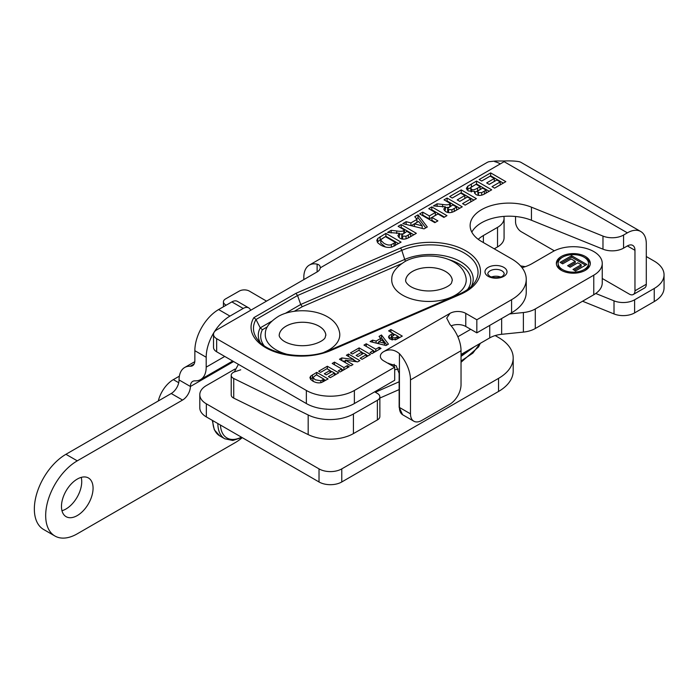 <?xml version="1.0" encoding="UTF-8"?>
<svg xmlns="http://www.w3.org/2000/svg" width="699" height="699" viewBox="0 0 699 699"><rect width="100%" height="100%" fill="white"/><g stroke="black" fill="none" stroke-linecap="round" stroke-linejoin="round"><path stroke-width="1.05" d="M199.8 394.699L199.8 407.788A22.342 12.897 0 0 0 206.345 416.91L319.024 481.969A16.086 9.288 180 0 0 341.776 481.969L341.776 468.88A16.086 9.288 180 0 1 319.024 468.88L206.345 403.821A22.342 12.897 180 0 1 199.8 394.699A22.342 12.897 180 0 1 206.345 385.577L234.951 369.063M341.776 468.88L498.544 378.369L498.544 391.457A50.04 28.895 0 0 0 513.197 371.029L513.197 357.94A50.04 28.895 180 0 1 498.544 378.369M495.189 335.572L498.544 337.512A50.04 28.895 180 0 1 513.197 357.94M520.589 265.935A55.85 32.241 180 0 1 525.237 266.677M595.758 293.475L614.01 300.85L614.01 313.938A16.086 9.288 0 0 0 634.605 312.899L654.238 301.566A33.508 19.345 0 0 0 664.05 287.892L664.05 274.794A33.508 19.345 180 0 1 654.238 288.477L654.238 301.566M634.605 312.899L634.605 299.81A16.086 9.288 180 0 1 614.01 300.85M634.605 299.81L654.238 288.477M646.295 256.533L654.238 261.12A33.508 19.345 180 0 1 664.05 274.794M178.734 382.729L173.352 379.618A22.342 12.897 120 0 0 158.315 400.964M173.352 379.618L179.372 376.149M582.555 301.225L614.01 313.938M341.776 481.969L498.544 391.457M452.288 280.649A23.32 13.464 0 0 0 428.976 267.507A23.32 13.464 0 0 0 405.656 280.649M391.789 278.613A37.257 21.512 0 0 0 413.651 299.556A37.257 21.512 0 0 0 455.32 295.161A37.257 21.512 0 0 0 466.163 278.613C465.088 271.605 460.999 266.083 453.896 262.029C439.933 253.912 417.985 254.261 405.14 261.426C396.263 267.027 391.807 272.75 391.789 278.613M445.481 271.439A23.355 13.482 0 0 0 420.737 268.355A23.355 13.482 0 0 0 405.673 280.098C405.341 281.496 406.469 283.287 409.064 285.472C411.991 287.726 416.193 289.36 421.672 290.365C437.95 293.082 451.187 285.734 451.65 282.536L452.279 280.098A23.355 13.482 0 0 0 445.481 271.439M325.848 335.406A23.32 13.464 0 0 0 302.536 322.265A23.32 13.464 0 0 0 279.216 335.406M323.995 352.287A37.257 21.512 0 0 0 328.88 349.919A37.257 21.512 0 0 0 339.723 333.371C338.657 326.363 334.568 320.841 327.455 316.787C313.493 308.67 291.553 309.01 278.7 316.184C269.823 321.785 265.375 327.508 265.349 333.371A37.257 21.512 0 0 0 288.731 354.69M319.05 326.197A23.355 13.482 0 0 0 294.305 323.113A23.355 13.482 0 0 0 279.233 334.856C278.901 336.254 280.028 338.045 282.623 340.23C285.55 342.484 289.753 344.118 295.231 345.123C311.509 347.84 324.755 340.492 325.21 337.294L325.839 334.856A23.355 13.482 0 0 0 319.05 326.197M511.581 312.785A50.04 28.895 0 0 0 526.242 292.357L526.242 279.268A50.04 28.895 180 0 1 511.581 299.696L511.581 312.785L476.832 332.855L476.832 319.766L511.581 299.696M471.816 232.138A38.961 22.49 180 0 1 531.441 220.255L602.975 249.176A16.086 9.288 0 0 0 623.569 248.136L623.569 235.039A16.086 9.288 180 0 1 602.975 236.087L531.441 207.166A38.961 22.49 180 0 0 491.1 205.637A38.961 22.49 180 0 0 470.13 225.594A38.961 22.49 180 0 0 481.541 241.496L511.581 258.84A50.04 28.895 180 0 1 526.242 279.268M451.178 325.865A11.167 6.448 180 0 1 465.77 326.468L476.832 332.855M354.376 390.461L394.69 367.185L394.69 380.282L354.376 403.55L354.376 390.461A33.954 19.607 180 0 1 306.354 390.461L306.354 403.55A33.954 19.607 0 0 0 354.376 403.55M216.655 351.772L216.655 338.683A10.721 6.195 180 0 1 213.518 334.297L213.518 347.394A10.721 6.195 0 0 0 216.655 351.772L306.354 403.55M623.569 248.136L627.379 245.934A10.721 6.195 120 0 1 632.744 245.401A10.721 6.195 120 0 1 634.963 250.312L634.963 290.801A8.038 4.64 60 0 1 633.294 294.489A8.038 4.64 60 0 1 629.275 294.087L602.241 278.482M271.57 321.313L260.238 327.848L256 319.504L253.894 317.608A50.057 28.904 0 0 0 271.483 350.522A50.057 28.904 0 0 0 331.143 350.348A2.796 1.372 -113.4 0 0 330.033 350.068C307.062 360.955 267.9 354.76 257.616 339.592A47.646 27.506 180 0 1 256 319.504L297.538 295.528L300.719 304.484L302.3 306.678L401.287 263.811M400.361 248.11L295.948 293.327L297.538 295.528L401.811 250.364A47.646 27.506 180 0 1 460.134 250.88A47.646 27.506 180 0 1 473.896 283.602C470.724 287.691 465.875 291.177 459.33 294.069A2.796 1.372 -113.4 0 1 460.44 294.349A50.057 28.904 0 0 0 470.444 253.886A50.057 28.904 0 0 0 400.361 248.11A2.796 1.372 66.6 0 1 401.811 250.364L404.712 259.443L300.719 304.484L285.271 313.397M623.569 235.039L627.379 232.846A26.754 15.448 -60 0 1 640.756 231.518A26.754 15.448 -60 0 1 646.295 243.768L646.295 284.257L634.963 290.801M303.82 279.6L303.82 277.328A26.754 15.448 60 0 1 309.369 265.078L486.923 162.57A26.754 15.448 -120 0 1 488.959 161.705L495.801 160.988L504.128 160.988L504.128 161.687L320.256 267.848C320.325 265.952 319.277 264.72 317.128 264.152L317.128 271.92A10.721 6.195 0 0 0 320.256 267.848L320.264 267.542M317.128 271.92L216.655 329.919A10.721 6.195 180 0 0 213.518 334.297M216.655 338.683L306.354 390.461M399.426 353.659A26.754 15.448 60 0 1 410.488 379.915L410.488 413.843L399.426 407.456L399.426 353.659C394.376 349.439 389.116 348.784 383.629 351.684A11.167 6.448 0 0 0 380.361 356.245A11.167 6.448 0 0 0 383.629 360.806L394.69 367.185M465.77 326.468L465.77 313.379A11.167 6.448 0 0 0 449.973 313.379L446.705 318.097L449.973 324.476A26.754 15.448 -120 0 1 461.034 350.732L461.034 384.66A16.086 9.288 -60 0 1 449.658 404.354L421.855 420.405A16.086 9.288 -60 0 1 413.817 421.209A16.086 9.288 -60 0 1 410.488 413.843M465.77 313.379L476.832 319.766M318.683 371.248L327.333 366.25L338.709 372.82L330.278 377.687L328.355 376.578L334.489 373.03L331.964 371.571L326.25 374.874L324.327 373.764L330.042 370.461L326.966 368.688L320.614 372.357L318.683 371.248M346.381 355.258L348.504 354.026L359.88 360.597L357.652 361.881L345.35 360.177L352.978 364.581L350.854 365.804L339.478 359.234L341.776 357.914L353.843 359.566L346.381 355.258M363.978 345.096L366.276 343.768L375.73 349.22L379.103 347.272L381.025 348.39L371.99 353.598L370.068 352.488L373.432 350.548L363.978 345.096M388.618 330.872L390.916 329.544L402.292 336.105L395.704 339.714L390.077 339.12L388.487 337.084L389.194 335.677L392.908 333.344L388.618 330.872M385.979 345.524L370.068 341.584L372.567 340.142L376.132 341.06L380.675 338.438L379.041 336.402L381.471 334.996L388.426 344.109L385.979 345.524M350.479 352.89L359.129 347.892L370.496 354.463L362.065 359.33L360.142 358.22L366.276 354.681L363.751 353.222L358.045 356.516L356.114 355.407L361.829 352.113L358.753 350.33L352.401 354L350.479 352.89M332.191 363.445L334.489 362.117L343.934 367.578L347.307 365.629L349.238 366.739L340.203 371.955L338.281 370.846L341.645 368.906L332.191 363.445M316.752 372.357L328.128 378.928L321.54 382.484C318.849 383.305 315.931 382.842 312.785 381.086L310.706 379.496L309.919 377.626L310.636 376.176L316.752 372.357L316.752 375.014M398.124 226.327L401.182 224.562L416.351 233.317L409.902 237.04C405.822 239.469 402.414 239.801 399.679 238.027L397.862 235.668L399.461 233.283L387.534 232.444L391.195 230.321L396.709 230.958C400.693 231.614 403.07 231.413 403.83 230.347L404.459 229.98L398.124 226.327M428.732 208.66L431.79 206.887L446.958 215.642L443.891 217.415L437.932 213.964L431.93 217.433L437.897 220.875L434.83 222.64L419.671 213.885L422.729 212.12L429.361 215.947L435.363 212.487L428.732 208.66M449.693 196.55L461.235 189.892L476.395 198.647L465.15 205.139L462.581 203.654L470.768 198.935L467.404 196.987L459.785 201.391L457.225 199.905L464.835 195.51L460.737 193.142L452.262 198.035L449.693 196.55M479.138 179.556L490.672 172.898L505.84 181.653L494.586 188.145L492.026 186.659L500.204 181.932L496.84 179.993L489.23 184.387L486.661 182.911L494.28 178.516L490.174 176.139L481.698 181.032L479.138 179.556M476.535 181.058L491.703 189.813L485.63 193.317C481.995 195.65 478.754 196.052 475.914 194.523L474.42 192.443L474.752 191.395L468.225 190.941L466.355 188.389L467.771 186.231L476.535 181.058L476.535 183.977L466.958 189.883M444.031 199.818L447.098 198.053L462.257 206.808L455.809 210.53C451.729 212.968 448.33 213.291 445.595 211.517L443.769 209.158L445.377 206.773L433.441 205.934L437.111 203.82L442.624 204.449C446.6 205.113 448.976 204.903 449.745 203.837L450.366 203.479L444.031 199.818M424.048 228.87L402.825 223.61L406.154 221.688L410.916 222.92L416.971 219.416L414.787 216.707L418.037 214.829L427.307 226.992L424.048 228.87M385.9 233.379L401.069 242.134L392.288 246.878C388.696 247.979 384.808 247.359 380.614 245.017L377.844 242.894L376.796 240.404L377.74 238.464L385.9 233.379L385.9 236.297L377.242 242.029M260.15 342.405A42.805 24.71 0 0 1 260.238 327.848L262.378 329.727L267.376 326.844M554.324 250.819L521.227 231.71A8.038 4.64 60 0 1 515.539 221.854L515.539 216.498M633.294 294.489L644.635 287.944A8.038 4.64 -120 0 0 646.295 284.257M504.128 160.988C510.55 160.761 515.609 161.006 519.296 161.705A26.754 15.448 120 0 1 521.332 162.57L640.756 231.518M309.369 265.078A26.754 15.448 60 0 1 317.128 264.152M500.536 277.014A8.222 4.744 0 0 0 491.449 277.014M327.333 366.25L327.333 368.906M330.042 370.461L330.042 372.689M334.489 373.03L334.489 375.249M336.184 374.28L334.489 373.301M331.737 371.711L330.042 370.732M348.504 354.026L348.504 356.481M353.843 359.566L353.843 361.348M345.35 361.322L342.379 360.911M341.776 357.914L341.776 360.562M345.35 360.177L345.35 362.624M356.866 361.767L353.843 360.029M366.276 343.768L366.276 346.416M373.432 350.548L373.432 352.768M379.103 347.272L379.103 349.5M375.73 349.22L375.73 351.448M375.127 351.789L373.432 350.811M398.063 336.324L394.83 334.454L391.746 336.848L392.41 337.731L395.232 337.87L398.063 336.324L398.063 338.543M391.746 336.848L391.746 339.819M390.916 329.544L390.916 332.2M392.908 333.344L392.908 335.581M391.746 336.935L389.194 338.596M389.194 335.677L389.194 338.499M399.758 337.573L398.063 336.595M394.603 334.594L392.908 333.615M378.797 341.741L384.581 343.27L381.907 339.95L378.797 341.741L378.797 343.742M384.581 343.27L384.581 345.175M386.879 345.009L381.471 337.914L380.64 338.395M381.471 334.996L381.471 337.914M380.675 338.438L380.675 340.658M378.797 342.44L377.215 343.349M376.132 341.06L376.132 343.087M372.567 340.142L372.567 342.195M359.129 347.892L359.129 350.548M361.829 352.113L361.829 354.332M366.276 354.681L366.276 356.901M367.971 355.922L366.276 354.943M363.524 353.353L361.829 352.375M334.489 362.117L334.489 364.773M341.645 368.906L341.645 371.125M347.307 365.629L347.307 367.849M343.934 367.578L343.934 369.797M343.331 370.147L341.645 369.168M320.858 380.772L323.908 379.146L316.376 374.795L312.916 377.521L315.258 379.784L320.858 380.772L320.858 382.659M312.427 374.856L312.427 377.775L312.916 377.495L312.916 380.439L313.545 381.505M323.908 379.146L323.908 381.366M325.594 380.387L323.908 379.408M312.427 377.775L310.505 379.234M406.04 236.253L410.724 233.597L406.87 231.378L401.776 235.004L401.776 237.922L402.641 239.014L402.641 236.087L406.04 236.253L406.04 238.822M401.776 235.004L402.641 236.087M408.496 237.809L410.724 236.515L410.724 233.597M401.182 224.562L401.182 227.481L400.649 227.787M404.459 229.98L404.459 232.776M402.738 233.833L399.461 234.156M391.195 230.321L391.195 232.924M399.461 233.283L399.461 236.201L398.491 237.11M413.825 234.777L401.182 227.481M431.79 206.887L431.79 209.805L431.257 210.119M435.363 212.487L435.363 215.406L429.361 218.866L422.729 215.039L422.196 215.344M429.361 215.947L429.361 218.866M422.729 212.12L422.729 215.039M435.363 222.334L431.93 220.351L431.93 217.433M444.433 217.101L431.79 209.805M461.235 189.892L461.235 192.81L452.227 198.009M464.835 195.51L464.835 198.429L459.75 201.364M470.768 198.935L470.768 201.854L465.115 205.113M473.87 200.106L461.235 192.81M490.672 172.898L490.672 175.816L481.663 181.015M494.28 178.516L494.28 181.434L489.186 184.37M500.204 181.932L500.204 184.851L494.551 188.118M503.306 183.112L490.672 175.816M481.69 192.627L486.12 190.128L482.616 188.101L478.422 190.574L477.732 191.613L478.466 192.557L481.69 192.627L481.69 195.135M477.732 191.613L478.177 195.283M486.12 190.128L486.12 193.038M480.099 186.65L476.036 184.309L471.187 187.218L470.672 188.127L471.528 189.202C472.463 190.277 474.49 189.901 477.609 188.083L480.099 186.65L480.099 189.56M470.672 188.127L471.091 191.814M474.752 192.417L479.374 189.979M489.169 191.273L476.535 183.977M474.752 191.395L474.752 193.501M451.947 209.744L456.63 207.096L452.786 204.868L447.683 208.494L447.683 211.413L448.548 212.505L448.548 209.586L451.947 209.744L451.947 212.313M447.683 208.494L448.548 209.586M454.402 211.299L456.63 210.015L456.63 207.096M447.098 198.053L447.098 200.971L446.556 201.277M450.366 203.479L450.366 206.266M448.653 207.323L445.377 207.655M437.111 203.82L437.111 206.423M445.377 206.773L445.377 209.691L444.398 210.609M459.732 208.267L447.098 200.971M414.463 223.829L422.179 225.864L418.614 221.434L414.463 223.829L414.463 226.493M422.179 225.864L422.179 228.407M425.761 227.883L418.037 217.747L416.394 218.7M418.037 214.829L418.037 217.747M416.971 219.416L416.971 222.334L411.187 225.681M410.916 222.92L410.916 225.62M406.154 221.688L406.154 224.431M391.379 244.589L395.442 242.422L385.402 236.629L381.409 239.11L380.789 240.264L383.917 243.287C387.063 245.061 389.553 245.489 391.379 244.589L391.379 247.114M380.789 240.264L380.789 243.182L385.402 246.983M394.157 246.083L395.442 245.34L395.442 242.422M398.544 243.593L385.9 236.297M387.91 363.279L396.176 365.76L399.146 373.371L399.146 407.299L402.572 414.717L413.817 421.209M225.497 305.577L225.497 304.755A7.147 4.124 180 0 1 223.435 301.854A7.147 4.124 180 0 1 225.559 298.919L239.285 291.081A7.147 4.124 180 0 1 249.394 291.116L266.537 301.129M225.497 304.755L226.214 305.166M240.736 369.815L234.82 371.763A7.147 4.124 180 0 0 231.212 375.346L231.212 394.979A7.147 4.124 0 0 0 233.737 398.124L308.18 434.595A33.508 19.345 0 0 0 353.423 433.598L377.373 419.933A8.379 4.841 0 0 0 379.863 416.49L379.863 396.866A8.379 4.841 180 0 1 377.373 400.3L377.373 419.933M233.737 398.124L233.737 378.491A7.147 4.124 180 0 1 231.212 375.346M233.737 378.491L308.18 414.97L308.18 434.595M353.423 433.598L353.423 413.974A33.508 19.345 180 0 1 308.18 414.97M353.423 413.974L377.373 400.3M374.664 391.842L377.443 393.458A8.379 4.841 180 0 1 379.863 396.866M394.69 369.64A8.379 4.841 0 0 0 398.281 369.055M497.531 246.93A22.342 12.897 0 0 0 504.075 237.809L504.075 218.254A22.342 12.897 180 0 1 497.531 227.376L497.531 246.93L494.237 248.827M593.766 294.751A28.956 16.715 0 0 0 602.241 282.929L602.241 263.383A28.956 16.715 180 0 1 593.766 275.196L593.766 294.751L535.294 328.513L535.294 308.958A22.342 12.897 180 0 1 523.376 312.54L523.376 332.095A22.342 12.897 0 0 0 535.294 328.513M461.034 354.454L489.737 337.888A22.342 12.897 180 0 1 501.655 334.305L523.376 332.095M571.633 255.712L586.802 264.467L575.557 270.959L572.988 269.473L581.175 264.755L577.811 262.807L570.192 267.21L567.623 265.725L575.242 261.33L571.144 258.962L562.669 263.855L560.1 262.37L571.633 255.712L571.633 257.171L561.367 263.104M575.242 261.33L575.242 262.789L568.89 266.459M581.175 264.755L581.175 266.214L574.255 270.207M585.535 265.192L571.633 257.171M584.67 270.688A15.195 8.772 0 0 0 588.523 264.851L588.523 263.392A15.195 8.772 0 0 0 573.329 254.628A15.195 8.772 0 0 0 558.143 263.392A15.195 8.772 0 0 0 562.59 269.596A15.195 8.772 0 0 0 579.139 271.5A15.195 8.772 0 0 0 588.523 263.392M558.143 263.392L558.143 264.851A15.195 8.772 0 0 0 561.987 270.688M590.262 264.126A16.977 9.803 0 0 0 584.67 257.555M561.987 257.555A16.977 9.803 0 0 0 556.395 264.126M561.323 270.33A16.977 9.803 180 0 1 556.352 263.392A16.977 9.803 180 0 1 573.329 253.597A16.977 9.803 180 0 1 590.306 263.392A16.977 9.803 180 0 1 579.829 272.453A16.977 9.803 180 0 1 561.323 270.33M457.845 336.743L470.707 329.316M509.58 313.947L523.376 312.54M535.294 308.958L593.766 275.196M522.013 267.656A34.4 19.86 0 0 0 532.035 263.637L552.883 251.596A28.956 16.715 180 0 1 593.766 251.561A28.956 16.715 180 0 1 602.241 263.383M483.376 242.553L483.376 235.546A34.4 19.86 0 0 0 478.247 239.329M483.376 235.546L497.531 227.376M503.839 216.393A22.342 12.897 180 0 1 504.075 218.254M248.739 307.901L237.407 301.356A11.079 6.396 120 0 0 231.867 301.907L218.612 309.552A33.596 19.397 120 0 0 194.855 350.706L194.855 360.597A11.167 6.448 60 0 1 192.548 365.708A11.167 6.448 60 0 1 190.259 366.224A27.2 15.701 -120 0 0 184.693 367.491A27.2 15.701 -120 0 0 179.058 379.941A11.079 6.396 -60 0 1 171.229 393.511L182.561 400.055A11.079 6.396 120 0 0 190.399 386.486A11.167 6.448 60 0 1 192.714 381.374A11.167 6.448 60 0 1 194.995 380.859A27.2 15.701 -120 0 0 200.561 379.592A27.2 15.701 -120 0 0 206.196 367.141L206.196 357.25A33.596 19.397 -60 0 1 229.954 316.097L243.2 308.451A11.079 6.396 -60 0 1 248.739 307.901A11.079 6.396 -60 0 1 250.626 310.312M182.561 400.055L77.274 460.842A44.684 25.793 120 0 0 48.082 500.222A44.684 25.793 120 0 0 54.933 536.019A44.684 25.793 120 0 0 77.274 533.809L235.24 442.607A44.684 25.793 120 0 0 242.256 437.644M171.229 393.511L65.933 454.298A44.684 25.793 120 0 0 36.75 493.677A44.684 25.793 120 0 0 43.6 529.475L54.933 536.019M81.233 477.382A22.342 12.897 -60 0 1 61.975 510.724M77.274 479.086A22.342 12.897 -60 0 1 88.441 477.976A22.342 12.897 -60 0 1 88.441 503.778A22.342 12.897 -60 0 1 66.099 516.675A22.342 12.897 -60 0 1 62.674 498.771A22.342 12.897 -60 0 1 77.274 479.086M206.345 416.91L206.345 403.821M319.024 481.969L319.024 468.88M331.143 350.348L460.44 294.349M295.948 293.327L253.894 317.608M504.128 161.687L627.379 232.846M383.629 351.684L449.973 313.379M488.208 276.35A11.018 6.361 0 0 0 506.635 273.492A11.018 6.361 0 0 0 493.144 265.707A11.018 6.361 0 0 0 488.208 276.35M263.986 345.542A40.385 23.32 180 0 1 262.378 329.727M471.353 286.407A42.805 24.71 0 0 0 454.97 258.971A42.805 24.71 0 0 0 404.712 259.443A2.796 1.372 -113.4 0 0 405.638 261.173M448.968 259.644A40.385 23.32 180 0 1 467.517 289.543M294.288 311.308L302.3 306.678M500.301 163.898A26.754 15.448 -120 0 0 494.682 161.635L495.801 160.988M487.771 274.13A8.222 4.744 180 0 1 495.993 269.386A8.222 4.744 180 0 1 504.215 274.13L502.861 275.913C502.048 277.154 494.778 278.945 489.597 276.21L487.771 274.13M392.41 337.731L392.41 339.959M395.232 337.87L395.232 339.854M396.953 336.962L396.953 339.146M391.405 334.209L391.405 337.128M322.868 379.74L322.868 381.925M310.636 376.176L310.636 379.094M408.33 234.986L408.33 237.887M403.83 230.347L403.83 233.143M396.709 230.958L396.709 233.492M478.466 192.557L478.466 195.318M484.363 191.142L484.363 194.025M471.528 189.202L471.528 191.849M477.609 188.083L477.609 191.002M471.371 184.038L471.371 186.956M467.771 186.231L467.771 189.149M454.236 208.477L454.236 211.386M449.745 203.837L449.745 206.633M442.624 204.449L442.624 206.991M394.061 243.217L394.061 246.127M380.134 236.708L380.134 239.626M377.74 238.464L377.74 241.382M410.488 379.915L461.034 350.732M399.146 407.299A11.167 6.448 0 0 1 399.426 407.456A16.086 9.288 120 0 0 402.755 414.822M602.975 236.087L602.975 249.176M531.441 207.166L531.441 220.255M634.963 250.312L627.379 245.934M388.583 363.663L388.583 363.192M394.219 364.258L394.219 366.914M501.655 334.305L501.655 318.526M489.737 325.402L489.737 337.888M471.773 348.259L461.034 355.127M480.03 343.489L472.882 353.117L461.034 360.999M190.259 366.224L194.139 363.987M233.597 361.549L190.399 386.486L179.058 379.941M194.855 350.706L206.196 357.25M231.867 301.907L243.2 308.451M224.737 356.438L206.196 367.141M229.954 316.097L218.612 309.552M65.933 454.298L77.274 460.842M217.861 423.559A33.508 19.345 120 0 0 224.807 438.797L232.793 440.466L241.985 437.487M241.426 437.163A31.726 18.314 -60 0 1 220.438 425.044M224.807 438.797L219.748 435.879A33.508 19.345 -60 0 1 214.759 430.287A33.508 19.345 -60 0 1 212.811 420.641M330.033 350.068L459.33 294.069M223.435 301.854L223.435 306.774M238.411 364.328L234.305 371.955M379.863 398.063L399.146 389.579M375.346 392.235L399.146 381.768M461.034 362.274L478.57 346.914L480.274 343.349M474.298 346.8L461.034 356.403M263.506 412.707L270.364 416.071M184.693 367.491L194.803 361.654M200.561 379.592L232.706 361.034M219.748 435.879L214.313 429.806L212.286 420.344"/></g></svg>
